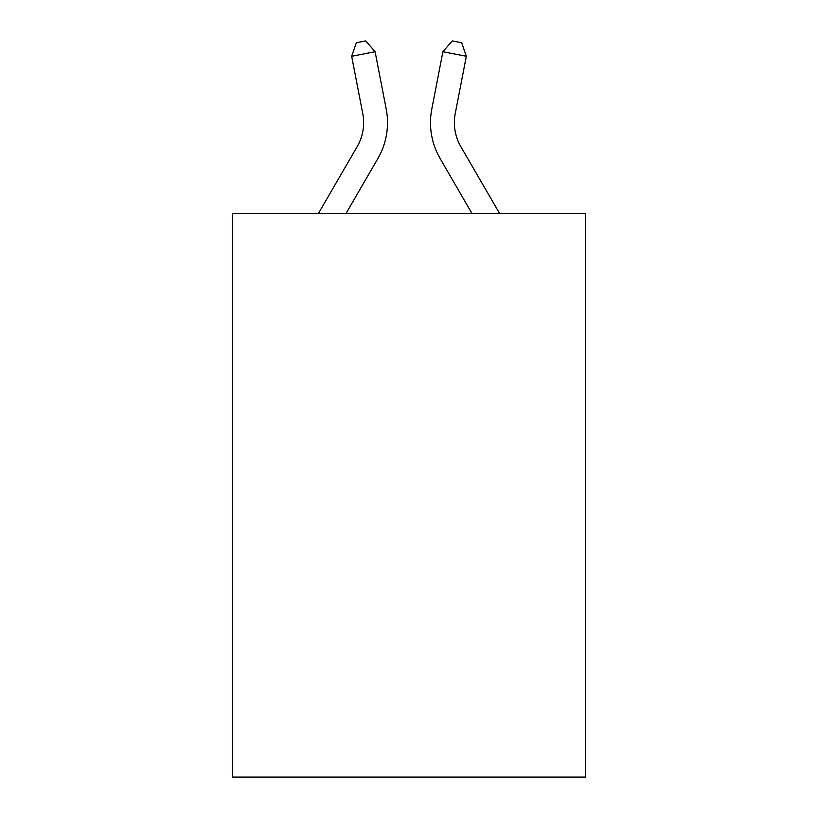 <?xml version="1.0" encoding="UTF-8"?>
<svg xmlns="http://www.w3.org/2000/svg" width="818" height="818" viewBox="0 0 818 818"><rect width="100%" height="100%" fill="white"/><g stroke="black" fill="none" stroke-linecap="round" stroke-linejoin="round"><path stroke-width="1.23" d="M585.698 213.57L585.698 777.1L232.302 777.1L232.302 213.57L585.698 213.57M318.366 213.57L357.19 146.586A47.761 47.761 0 0 0 362.763 113.559L351.668 56.268L375.104 51.728L386.198 109.019A71.636 71.636 0 0 1 377.855 158.559L345.973 213.57M499.634 213.57L460.81 146.586A47.761 47.761 0 0 1 455.237 113.559L466.332 56.268L442.896 51.728L431.802 109.019A71.636 71.636 0 0 0 440.145 158.559L472.027 213.57M357.19 146.586A47.761 47.761 0 0 0 362.763 113.559A47.761 47.761 0 0 1 357.19 146.586A47.761 47.761 0 0 0 362.763 113.559A47.761 47.761 0 0 1 357.19 146.586A47.761 47.761 0 0 0 362.763 113.559A47.761 47.761 0 0 1 357.19 146.586A47.761 47.761 0 0 0 362.763 113.559A47.761 47.761 0 0 1 357.19 146.586A47.761 47.761 0 0 0 362.763 113.559A47.761 47.761 0 0 1 357.19 146.586A47.761 47.761 0 0 0 362.763 113.559A47.761 47.761 0 0 1 357.19 146.586A47.761 47.761 0 0 0 362.763 113.559A47.761 47.761 0 0 1 357.19 146.586A47.761 47.761 0 0 0 362.763 113.559A47.761 47.761 0 0 1 357.19 146.586A47.761 47.761 0 0 0 362.763 113.559A47.761 47.761 0 0 1 357.19 146.586A47.761 47.761 0 0 0 362.763 113.559A47.761 47.761 0 0 1 357.19 146.586A47.761 47.761 0 0 0 362.763 113.559A47.761 47.761 0 0 1 357.19 146.586A47.761 47.761 0 0 0 362.763 113.559A47.761 47.761 0 0 1 357.19 146.586A47.761 47.761 0 0 0 362.763 113.559A47.761 47.761 0 0 1 357.19 146.586A47.761 47.761 0 0 0 362.763 113.559A47.761 47.761 0 0 1 357.19 146.586A47.761 47.761 0 0 0 362.763 113.559A47.761 47.761 0 0 1 357.19 146.586A47.761 47.761 0 0 0 362.763 113.559A47.761 47.761 0 0 1 357.19 146.586A47.761 47.761 0 0 0 362.763 113.559A47.761 47.761 0 0 1 357.19 146.586A47.761 47.761 0 0 0 362.763 113.559A47.761 47.761 0 0 1 357.19 146.586A47.761 47.761 0 0 0 362.763 113.559A47.761 47.761 0 0 1 357.19 146.586A47.761 47.761 0 0 0 362.763 113.559A47.761 47.761 0 0 1 357.19 146.586A47.761 47.761 0 0 0 362.763 113.559A47.761 47.761 0 0 1 357.19 146.586A47.761 47.761 0 0 0 362.763 113.559A47.761 47.761 0 0 1 357.19 146.586A47.761 47.761 0 0 0 362.763 113.559A47.761 47.761 0 0 1 357.19 146.586A47.761 47.761 0 0 0 362.763 113.559A47.761 47.761 0 0 1 357.19 146.586A47.761 47.761 0 0 0 362.763 113.559M442.896 51.728L431.802 109.019L442.896 51.728L431.802 109.019L442.896 51.728L431.802 109.019L442.896 51.728L431.802 109.019L442.896 51.728L431.802 109.019L442.896 51.728L431.802 109.019L442.896 51.728L431.802 109.019L442.896 51.728L431.802 109.019L442.896 51.728L431.802 109.019L442.896 51.728L431.802 109.019L442.896 51.728L431.802 109.019L442.896 51.728L431.802 109.019L442.896 51.728L431.802 109.019L442.896 51.728L431.802 109.019L442.896 51.728L431.802 109.019L442.896 51.728L431.802 109.019L442.896 51.728L431.802 109.019L442.896 51.728L431.802 109.019L442.896 51.728L431.802 109.019L442.896 51.728L431.802 109.019L442.896 51.728L431.802 109.019L442.896 51.728L431.802 109.019L442.896 51.728L431.802 109.019L442.896 51.728L431.802 109.019L442.896 51.728L431.802 109.019L442.896 51.728L452.282 40.9L461.659 42.72L466.332 56.268M460.81 146.586A47.761 47.761 0 0 1 455.237 113.559A47.761 47.761 0 0 0 460.81 146.586A47.761 47.761 0 0 1 455.237 113.559A47.761 47.761 0 0 0 460.81 146.586A47.761 47.761 0 0 1 455.237 113.559A47.761 47.761 0 0 0 460.81 146.586A47.761 47.761 0 0 1 455.237 113.559A47.761 47.761 0 0 0 460.81 146.586A47.761 47.761 0 0 1 455.237 113.559A47.761 47.761 0 0 0 460.81 146.586A47.761 47.761 0 0 1 455.237 113.559A47.761 47.761 0 0 0 460.81 146.586A47.761 47.761 0 0 1 455.237 113.559A47.761 47.761 0 0 0 460.81 146.586A47.761 47.761 0 0 1 455.237 113.559A47.761 47.761 0 0 0 460.81 146.586A47.761 47.761 0 0 1 455.237 113.559A47.761 47.761 0 0 0 460.81 146.586A47.761 47.761 0 0 1 455.237 113.559A47.761 47.761 0 0 0 460.81 146.586A47.761 47.761 0 0 1 455.237 113.559A47.761 47.761 0 0 0 460.81 146.586A47.761 47.761 0 0 1 455.237 113.559A47.761 47.761 0 0 0 460.81 146.586A47.761 47.761 0 0 1 455.237 113.559A47.761 47.761 0 0 0 460.81 146.586A47.761 47.761 0 0 1 455.237 113.559A47.761 47.761 0 0 0 460.81 146.586A47.761 47.761 0 0 1 455.237 113.559A47.761 47.761 0 0 0 460.81 146.586A47.761 47.761 0 0 1 455.237 113.559A47.761 47.761 0 0 0 460.81 146.586A47.761 47.761 0 0 1 455.237 113.559A47.761 47.761 0 0 0 460.81 146.586A47.761 47.761 0 0 1 455.237 113.559A47.761 47.761 0 0 0 460.81 146.586A47.761 47.761 0 0 1 455.237 113.559M351.668 56.268L356.341 42.72L365.718 40.9L375.104 51.728"/></g></svg>
